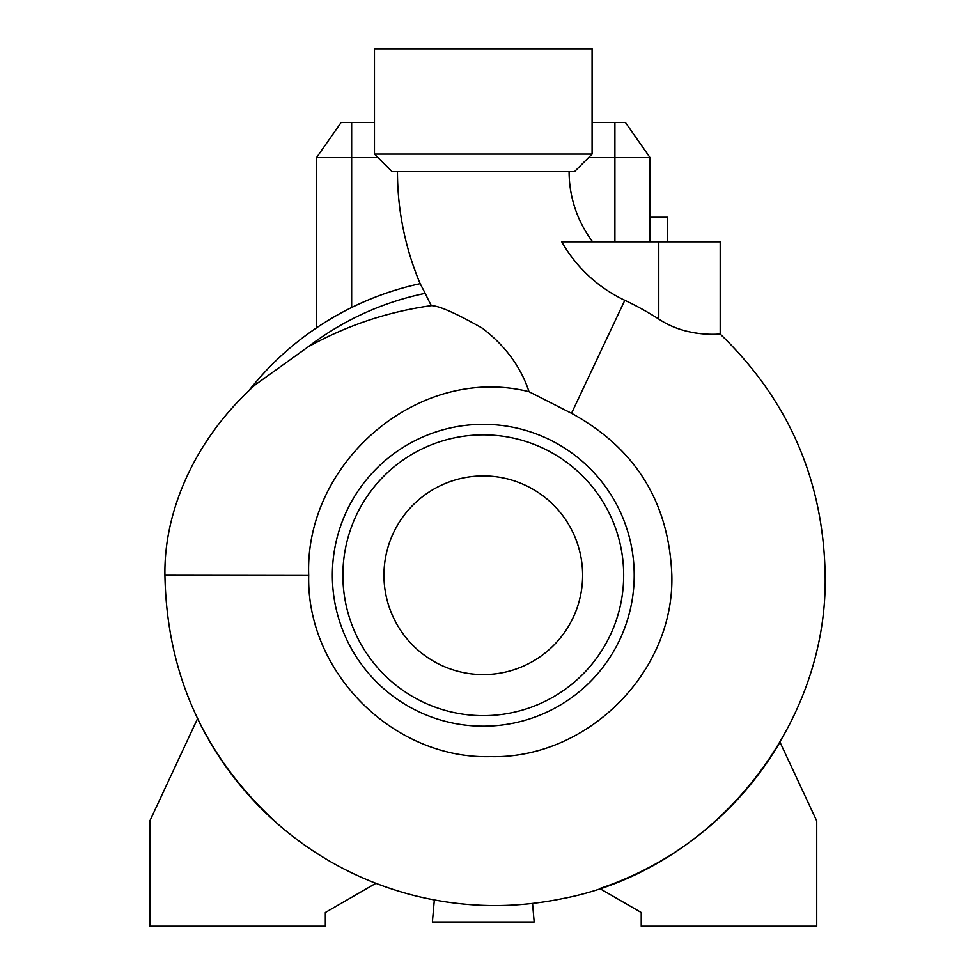<?xml version="1.0" encoding="UTF-8"?>
<svg xmlns="http://www.w3.org/2000/svg" width="975" height="975" viewBox="0 0 975 975"><rect width="100%" height="100%" fill="white"/><g stroke="black" fill="none" stroke-linecap="round" stroke-linejoin="round"><path stroke-width="1.46" d="M397.471 171.6A288.039 288.039 0 0 0 420.164 283.652L420.164 283.652A298.35 298.35 0 0 0 248.966 390.561A298.35 298.35 0 0 1 420.164 283.652L425.222 293.341A287.82 287.82 0 0 0 308.063 346.917L255.401 384.686C195.756 438.019 163.8 510.108 164.933 575.25L308.709 575.457C306.333 672.494 393.547 759.281 490.449 756.624C587.133 759.111 674.347 672.287 671.848 575.457L671.848 575.25C668.96 502.332 635.517 448.342 571.521 413.29L529.023 391.706C520.906 366.99 505.342 345.808 482.345 328.185C456.02 313.255 439.018 305.736 431.34 305.638A287.345 287.345 0 0 1 425.222 293.341M658.783 241.8L561.746 241.8A142.289 142.289 0 0 0 624.817 300.3A304.224 304.224 0 0 1 658.783 319.057C687.765 338.496 721.89 333.608 720.208 334.059C721.817 333.596 687.875 338.532 658.783 319.057L658.783 241.8L720.208 241.8L720.208 334.059C788.604 400.006 823.582 480.468 825.167 575.457C827.958 727.655 711.592 870.59 561.99 898.718C512.046 908.907 462.357 907.737 412.949 895.208C363.614 882.375 319.52 859.475 280.654 826.483C205.445 759.696 166.871 676.028 164.933 575.457L164.933 575.25M569.107 171.6A116.403 116.403 0 0 0 592.654 241.8M308.709 575.335L308.709 575.25C304.517 462.881 418.117 363.919 529.023 391.706M634.213 575.25A150.93 150.93 0 0 0 483.283 424.32A150.93 150.93 0 0 0 332.353 575.25A150.93 150.93 0 0 0 483.283 726.18A150.93 150.93 0 0 0 634.213 575.25M623.683 575.25A140.4 140.4 0 0 0 483.283 434.85A140.4 140.4 0 0 0 342.883 575.25A140.4 140.4 0 0 0 483.283 715.65A140.4 140.4 0 0 0 623.683 575.25M383.955 575.25A99.328 99.328 0 0 0 483.283 674.578A99.328 99.328 0 0 0 582.623 575.25A99.328 99.328 0 0 0 483.283 475.922A99.328 99.328 0 0 0 383.955 575.25M592.093 48.75L374.473 48.75L374.473 154.05L592.093 154.05L592.093 48.75M592.093 154.05L574.543 171.6L392.023 171.6L374.473 154.05M696.698 333.194L691.543 332.341M674.566 327.32L670.252 325.418M197.572 718.587A330.111 330.111 0 0 0 375.887 883.313L325.333 912.503L325.333 926.25L149.833 926.25L149.833 820.95L197.572 718.587M599.735 888.542A330.111 330.111 0 0 0 779.988 742.146L816.733 820.95L816.733 926.25L641.233 926.25L641.233 912.503L599.735 888.542M431.34 305.638C387.745 311.72 346.661 325.479 308.063 346.917M532.557 903.435L534.178 922.033L432.388 922.033L434.326 899.937M588.583 157.56L650.008 157.56L650.008 241.8M377.983 157.56L316.558 157.56L316.558 327.832M667.558 241.8L667.558 217.23L650.008 217.23M316.558 157.56L341.14 122.46L374.473 122.46M592.093 122.46L625.438 122.46L650.008 157.56M571.521 413.29L624.817 300.3M614.908 122.46L614.908 241.8M351.658 122.46L351.658 307.503"/></g></svg>
